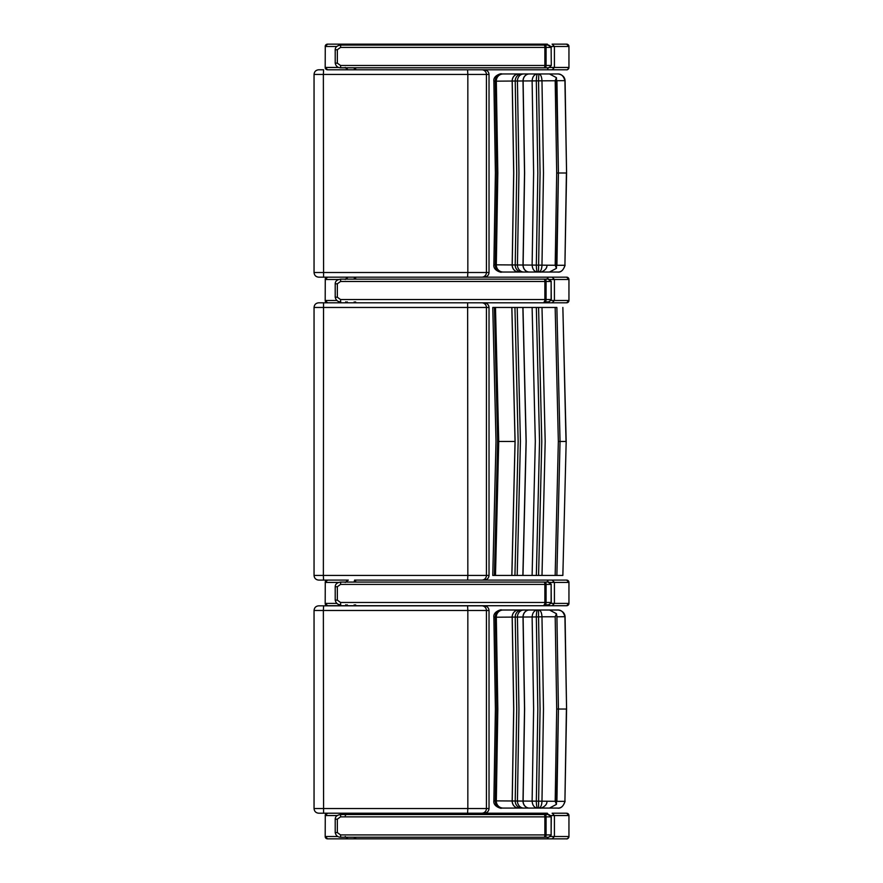 <?xml version="1.0" encoding="UTF-8"?>
<svg xmlns="http://www.w3.org/2000/svg" width="883" height="883" viewBox="0 0 883 883"><rect width="100%" height="100%" fill="white"/><g stroke="black" fill="none" stroke-linecap="round" stroke-linejoin="round"><path stroke-width="1.32" d="M495.054 575.44L492.769 575.44L496.014 441.445L492.769 307.461L495.054 307.461M495.484 307.461L494.403 307.461L497.648 441.445L494.403 575.44L495.484 575.44L498.729 441.445L495.484 307.461L556.864 307.461L560.043 441.445L556.864 307.461M562.857 307.461L566.18 441.445L562.857 575.44L556.864 575.44L560.043 441.445L566.025 441.445L562.857 307.461M566.18 441.445L562.857 575.44M511.82 307.461L515.054 441.445L511.82 575.44L495.484 575.44M558.343 441.445L560.043 441.445L556.864 575.44L555.164 575.44L558.343 441.445L555.164 307.461M555.164 575.44L511.82 575.44M511.875 575.44L515.098 441.445L511.875 307.461M514.932 307.461L518.155 441.445L514.932 575.44M517.195 575.44L520.418 441.445L517.195 307.461M522.868 307.461L526.091 441.445L522.868 575.44M522.968 575.44L526.18 441.445L522.968 307.461M532.107 575.44L535.308 441.445L532.107 307.461M541.996 575.44L545.186 441.445L541.996 307.461M536.334 575.44L539.535 441.445L536.334 307.461M538.586 575.44L541.776 441.445L538.586 307.461M323.542 580.098L323.366 575.44L314.05 575.44C314.326 578.266 315.882 579.822 318.708 580.098L329.569 580.098M467.637 580.098L467.835 575.44L323.366 575.44L323.542 302.803L318.708 302.803L339.988 302.803M484.061 580.098C487.074 579.811 488.729 578.266 489.027 575.44L489.027 307.461C488.729 304.635 487.074 303.079 484.061 302.803L329.569 302.803M467.637 302.803L467.835 575.44L486.434 575.44A4.658 4.647 90 0 1 481.776 580.098M345.683 301.865L347.483 302.803L552.118 302.803L554.414 300.474L554.414 279.492L568.95 279.492A2.329 2.329 90 0 0 566.621 277.163L552.118 277.163L554.414 279.492L549.59 279.492M336.754 300.474L325.264 300.474L327.593 302.803L347.483 302.803M325.187 300.474L325.264 279.492L325.187 300.474A2.329 2.329 90 0 0 327.516 302.803M566.522 302.803L552.118 302.803M566.621 277.163L568.95 279.492L568.95 300.474A2.329 2.329 -90 0 1 566.621 302.803A2.329 2.329 -90 0 0 568.95 300.474L551.014 300.474M327.516 277.163A2.329 2.329 90 0 0 325.187 279.492M552.118 277.163L347.483 277.163L345.231 279.492M338.597 279.492L325.264 279.492L327.593 277.163L347.483 277.163M345.683 604.8L347.483 605.727L552.118 605.727L554.414 603.398L554.414 582.427L568.95 582.427A2.329 2.329 90 0 0 566.621 580.098L552.118 580.098L554.414 582.427L549.59 582.427M336.754 603.398L325.264 603.398L327.593 605.727L347.483 605.727M325.187 603.398L325.264 582.427L325.187 603.398A2.329 2.329 90 0 0 327.516 605.727L327.593 605.727M552.118 605.727L566.621 605.727A2.329 2.329 -90 0 0 568.95 603.398A2.329 2.329 -90 0 1 566.621 605.727L568.95 603.398L551.014 603.398M338.597 582.427L325.264 582.427L327.516 580.098A2.329 2.329 90 0 0 325.187 582.427M552.118 580.098L354.591 580.098L354.116 582.074M346.887 582.074A2.329 1.446 90 0 1 348.321 580.098L345.231 582.427M347.483 580.098L327.593 580.098L325.264 582.427M546.743 279.149L544.094 279.149A2.329 0.773 90 0 1 544.866 281.478L551.29 281.478C548.133 279.072 546.621 278.288 546.754 279.149C548.442 278.686 549.91 279.469 551.135 281.478L551.29 299.536C549.436 301.699 547.924 302.472 546.754 301.865L546.754 301.865C548.442 302.328 549.91 301.556 551.135 299.536L544.866 299.536A2.329 0.773 90 0 1 544.094 301.865M337.339 297.207L335.209 297.207C335.926 300.286 337.77 301.843 340.706 301.865L340.529 299.536L337.339 297.207L337.339 283.807L340.529 281.478L544.866 281.478L544.866 299.536L340.529 299.536M544.094 279.149L340.706 279.149L340.529 281.478M546.743 582.074L544.094 582.074A2.329 0.773 90 0 1 544.866 584.403L551.29 584.403C548.133 581.996 546.621 581.224 546.754 582.074C548.442 581.621 549.91 582.394 551.135 584.403L551.29 602.471C549.436 604.623 547.924 605.396 546.754 604.8L546.754 604.8C548.442 605.252 549.91 604.48 551.135 602.471L544.866 602.471A2.329 0.773 90 0 1 544.094 604.8M337.339 600.131L335.209 600.131C335.926 603.21 337.77 604.767 340.706 604.8L340.529 602.471L337.339 600.131L337.339 586.731L340.529 584.403L544.866 584.403L544.866 602.471L340.529 602.471M544.094 582.074L340.706 582.074L340.529 584.403M323.597 277.163L323.366 74.437L467.835 74.437L467.835 272.505L314.05 272.505C314.326 275.341 315.882 276.887 318.708 277.163L329.569 277.163M467.571 277.163L467.835 272.505L486.434 272.505A4.658 4.647 90 0 1 481.776 277.163M484.061 277.163C487.074 276.887 488.729 275.33 489.027 272.505L489.027 74.437C488.729 71.611 487.074 70.055 484.061 69.779M467.571 69.779L467.835 74.437L486.434 74.437L486.434 272.505L489.027 272.505M314.05 74.437C314.326 71.611 315.882 70.055 318.708 69.779L323.597 69.779L323.366 74.437L314.05 74.437L314.05 272.505M556.919 265.242L558.42 173.002L556.433 268.344L555.197 265.253L493.873 264.812C492.946 271.026 502.791 272.935 501.158 272.03L537.438 272.03C534.204 271.611 532.427 269.249 532.118 264.944L533.619 173.002L532.118 81.059C532.427 76.744 534.204 74.382 537.438 73.962L501.158 73.962C502.791 73.068 492.946 74.956 493.873 81.181L536.323 80.872C536.423 76.479 536.908 74.183 537.747 73.962L537.438 73.962M504.237 73.962L557.383 73.962C561.08 73.675 563.586 75.916 564.91 80.706A2.285 0.607 -92.1 0 1 564.921 80.828L566.577 173.002L564.921 265.165A2.285 0.607 -87.9 0 1 564.91 265.286L556.919 265.286M565.087 265.154L564.91 265.286C563.586 270.077 561.08 272.328 557.383 272.03L518.63 272.03A6.987 6.457 90 0 1 512.173 264.878L513.685 173.002L512.173 81.126A6.987 6.457 -90 0 1 518.63 73.962M537.438 272.03L557.383 272.03C560.716 272.67 563.277 270.441 565.076 265.341M549.491 272.03L556.433 268.344M536.323 80.894L537.824 173.002L536.323 265.099C536.423 269.514 536.908 271.821 537.747 272.03M538.52 272.03L540.065 173.002L538.553 80.839L555.197 80.75L556.433 77.66L558.42 173.002L556.919 80.75M538.84 272.03C540.683 271.644 541.721 269.381 541.974 265.253L543.475 173.002L541.974 80.739C541.721 76.611 540.683 74.349 538.84 73.962L538.553 80.839L536.323 80.872M502.361 272.03L502.228 272.03A6.987 6.954 90 0 1 495.286 264.823L496.798 173.002L495.286 81.17A6.987 6.954 -90 0 1 502.228 73.962M503.178 272.03A6.987 6.876 90 0 1 496.312 264.834L497.824 173.002L496.312 81.159A6.987 6.876 -90 0 1 503.178 73.962M518.685 272.03A6.987 6.457 90 0 1 512.228 264.878L513.74 173.002L512.228 81.126A6.987 6.457 -90 0 1 518.685 73.962M521.732 73.962A6.987 6.512 -90 0 0 515.219 81.126L516.732 173.002L515.219 264.867A6.987 6.512 90 0 0 521.732 272.03M523.785 272.03A6.987 6.347 90 0 1 517.438 264.878L518.95 173.002L517.438 81.115A6.987 6.347 -90 0 1 523.785 73.962M529.259 73.962A6.987 6.247 -90 0 0 523.012 81.104L524.524 173.002L523.012 264.889A6.987 6.247 90 0 0 529.259 272.03M529.359 272.03A6.987 6.247 90 0 1 523.111 264.889L524.612 173.002L523.111 81.104A6.987 6.247 -90 0 1 529.359 73.962M555.197 80.75L556.698 173.002L555.197 265.253M556.698 173.002L566.411 173.002L564.921 265.165M556.919 80.706L565.076 80.651C564.612 74.327 557.714 73.841 557.471 73.962L538.84 73.962M556.433 77.66L549.491 73.962M538.52 73.962L537.747 73.962M323.597 813.21L323.366 610.484L467.835 610.484L467.835 808.552L314.05 808.552C314.326 811.378 315.882 812.934 318.708 813.21L467.571 813.21L467.835 808.552L486.434 808.552A4.658 4.647 90 0 1 481.776 813.21L484.061 813.21C487.074 812.934 488.729 811.378 489.027 808.552L489.027 610.484C488.729 607.659 487.074 606.102 484.061 605.826L467.571 605.826L467.835 610.484L486.434 610.484L486.434 808.552L489.027 808.552M467.571 813.21L481.776 813.21M484.061 813.21L329.569 813.21M329.569 605.826L481.776 605.826A4.658 4.647 -90 0 1 486.434 610.484L489.027 610.484M467.571 605.826L323.597 605.826L323.366 610.484L314.05 610.484L314.05 808.552M323.597 605.826L318.752 605.826M556.919 801.289L558.42 709.038L556.433 804.38L555.197 801.289L493.873 800.859C492.946 807.073 502.791 808.971 501.158 808.077L537.438 808.077C534.204 807.658 532.427 805.296 532.118 800.991L533.619 709.038L532.118 617.107C532.427 612.791 534.204 610.429 537.438 610.01L501.158 610.01C502.791 609.104 492.946 611.003 493.873 617.228L536.323 616.941C536.423 612.526 536.908 610.219 537.747 610.01L537.438 610.01M504.237 610.01L557.383 610.01C561.08 609.712 563.586 611.963 564.91 616.753A2.285 0.607 -92.1 0 1 564.921 616.875L566.577 709.038L564.921 801.212A2.285 0.607 -87.9 0 1 564.91 801.334L556.919 801.334M565.087 801.201L564.91 801.334C563.586 806.124 561.08 808.364 557.383 808.077L518.63 808.077A6.987 6.457 90 0 1 512.173 800.914L513.685 709.038L512.173 617.162A6.987 6.457 -90 0 1 518.63 610.01M537.438 808.077L557.383 808.077C560.716 808.718 563.277 806.488 565.076 801.389M549.491 808.077L556.433 804.38M538.84 610.01C540.683 610.396 541.721 612.659 541.974 616.787L555.197 616.787L556.433 613.696L556.919 616.798L565.076 616.698C564.612 610.374 557.714 609.888 557.471 610.01L538.52 610.01L538.553 616.875L536.323 616.919L537.824 709.038L536.323 801.146C536.423 805.561 536.908 807.857 537.747 808.077M538.52 808.077L540.065 709.038L538.553 616.886L541.974 616.787L543.475 709.038L541.974 801.289M538.84 808.077C540.683 807.691 541.721 805.428 541.974 801.3M502.361 808.077L502.228 808.077A6.987 6.954 90 0 1 495.286 800.87L496.798 709.038L495.286 617.217A6.987 6.954 -90 0 1 502.228 610.01M503.178 808.077A6.987 6.876 90 0 1 496.312 800.881L497.824 709.038L496.312 617.206A6.987 6.876 -90 0 1 503.178 610.01M518.685 808.077A6.987 6.457 90 0 1 512.228 800.914L513.74 709.038L512.228 617.162A6.987 6.457 -90 0 1 518.685 610.01M521.732 610.01A6.987 6.512 -90 0 0 515.219 617.173L516.732 709.038L515.219 800.914A6.987 6.512 90 0 0 521.732 808.077M523.785 808.077A6.987 6.347 90 0 1 517.438 800.925L518.95 709.038L517.438 617.162A6.987 6.347 -90 0 1 523.785 610.01M529.259 610.01A6.987 6.247 -90 0 0 523.012 617.151L524.524 709.038L523.012 800.936A6.987 6.247 90 0 0 529.259 808.077M529.359 808.077A6.987 6.247 90 0 1 523.111 800.936L524.612 709.038L523.111 617.151A6.987 6.247 -90 0 1 529.359 610.01M555.197 616.787L556.698 709.038L555.197 801.289M556.698 709.038L566.411 709.038L564.921 801.212M556.908 616.235L558.42 709.038L556.908 616.235M556.433 613.696L549.491 610.01M538.52 610.01L537.747 610.01M345.231 67.45L347.483 69.779L552.118 69.779L554.414 67.45L554.414 46.479L568.95 46.479A2.329 2.329 90 0 0 566.621 44.15L552.118 44.15L554.414 46.479L551.014 46.479M338.597 67.45L325.264 67.45L327.593 69.779L347.483 69.779M325.187 67.45L325.264 46.479L325.187 67.45A2.329 2.329 90 0 0 327.35 69.779M552.118 69.779L566.522 69.779A2.329 2.329 90 0 0 566.533 69.779M552.118 44.15L566.621 44.15L568.95 46.479L568.95 67.45A2.329 2.329 -90 0 1 566.621 69.779L566.621 69.779A2.329 2.329 -90 0 0 568.95 67.45L549.59 67.45M336.754 46.479L325.264 46.479L327.516 44.15A2.329 2.329 90 0 0 325.187 46.479M354.204 45.077L354.591 44.15L547.25 44.15L347.483 44.15L345.683 45.077M347.483 44.15L327.593 44.15L325.264 46.479M345.231 836.521L347.483 838.85L552.118 838.85L554.414 836.521L554.414 815.55L568.95 815.55A2.329 2.329 90 0 0 566.621 813.221L552.118 813.221L554.414 815.55L550.727 815.55M337.736 836.521L325.264 836.521L327.593 838.85L347.483 838.85M325.187 836.521L325.264 815.55L325.187 836.521A2.329 2.329 90 0 0 327.516 838.85L327.593 838.85M552.118 838.85L566.522 838.85A2.329 2.329 90 0 0 566.533 838.85M552.118 813.221L566.621 813.221L568.95 815.55L568.95 836.521A2.329 2.329 -90 0 1 566.621 838.85L566.621 838.85A2.329 2.329 -90 0 0 568.95 836.521L550.352 836.521M337.24 815.55L325.264 815.55L327.516 813.221A2.329 2.329 90 0 0 325.187 815.55M354.16 814.523L354.591 813.221L547.25 813.221L347.483 813.221L345.231 815.55M347.483 813.221L327.593 813.221L325.264 815.55M354.734 67.803L546.743 67.803L340.706 67.803L340.529 65.474L337.339 63.146L337.339 49.746L340.529 47.417L546.069 47.417A2.329 1.082 -90 0 0 544.988 45.077L340.706 45.077L340.529 47.417M551.135 65.474C549.91 67.483 548.442 68.267 546.743 67.803L546.754 67.803C547.924 68.41 549.436 67.627 551.279 65.474L544.866 65.474A2.329 0.773 90 0 1 544.094 67.803L544.988 67.803A2.329 1.082 -90 0 0 546.069 65.474L546.069 47.417L551.135 47.417L551.29 65.474L551.135 47.417C549.91 45.397 548.442 44.625 546.743 45.077L544.988 45.077M354.734 837.239L546.743 837.239L340.706 837.239L340.529 834.91L337.339 832.581L337.339 819.181L340.529 816.852L546.069 816.852A2.329 1.082 -90 0 0 544.988 814.523L340.706 814.523L340.529 816.852M551.135 834.91C549.91 836.929 548.442 837.702 546.743 837.239L546.754 837.239C547.924 837.846 549.436 837.073 551.279 834.91L544.866 834.91A2.329 0.773 90 0 1 544.094 837.239L544.988 837.239A2.329 1.082 -90 0 0 546.069 834.91L546.069 816.852L551.135 816.852L551.135 834.91L551.29 816.852C548.133 814.446 546.621 813.662 546.754 814.523C548.442 814.06 549.91 814.843 551.135 816.852M546.743 814.523L544.988 814.523M498.729 441.445L515.054 441.445M489.027 575.44L486.434 575.44L486.434 307.461L489.027 307.461M314.05 575.44L314.05 307.461L486.434 307.461A4.658 4.647 -90 0 0 481.776 302.803M348.321 302.803A2.329 1.446 -90 0 1 347.162 301.865M354.591 302.803L354.204 301.865M355.683 302.803L355.595 301.865M547.25 302.803A2.329 0.695 -90 0 0 547.802 301.831M325.264 279.492L327.593 277.163M547.25 277.163A2.329 0.695 90 0 1 547.935 279.183M355.683 277.163L355.573 279.149M354.591 277.163L354.116 279.149M348.321 277.163A2.329 1.446 90 0 0 346.887 279.149M348.321 605.727A2.329 1.446 -90 0 1 347.162 604.8M354.591 605.727L354.204 604.8M355.683 605.727L355.595 604.8M547.25 605.727A2.329 0.695 -90 0 0 547.802 604.767M547.25 580.098A2.329 0.695 90 0 1 547.935 582.118M355.683 580.098L355.573 582.074M544.988 301.865A2.329 1.082 -90 0 0 546.069 299.536L546.069 281.478A2.329 1.082 -90 0 0 544.988 279.149M551.135 281.478L551.135 299.536M335.209 297.207L335.209 283.807L337.339 283.807M544.988 604.8A2.329 1.082 -90 0 0 546.069 602.471L546.069 584.403A2.329 1.082 -90 0 0 544.988 582.074M551.135 584.403L551.135 602.471M335.209 600.131L335.209 586.731L337.339 586.731M482.019 69.779A4.658 4.647 -90 0 1 486.434 74.437L489.027 74.437M348.321 69.779A2.329 1.446 -90 0 1 346.887 67.803M354.591 69.779L354.116 67.803M355.683 69.779L355.573 67.803M547.25 69.779A2.329 0.695 -90 0 0 547.935 67.759M547.25 44.15A2.329 0.695 90 0 1 547.802 45.11M355.683 44.15L355.595 45.077M354.591 44.15L348.321 44.15A2.329 1.446 90 0 0 347.162 45.077M348.321 838.85A2.329 1.446 -90 0 1 346.942 837.239M354.591 838.85L354.138 837.239M355.683 838.85L355.584 837.239M547.25 838.85A2.329 0.695 -90 0 0 547.913 837.205M547.25 813.221A2.329 0.695 90 0 1 547.868 814.556M355.683 813.221L355.584 814.523M354.591 813.221L348.321 813.221A2.329 1.446 90 0 0 347.019 814.523M544.094 45.077A2.329 0.773 90 0 1 544.866 47.417L544.866 65.474L340.529 65.474M340.706 67.803C337.77 67.77 335.926 66.214 335.209 63.146L335.209 49.746L337.339 49.746M335.209 63.146L337.339 63.146M544.094 814.523A2.329 0.773 90 0 1 544.866 816.852L544.866 834.91L340.529 834.91M340.706 837.239C337.77 837.216 335.926 835.66 335.209 832.581L335.209 819.181L337.339 819.181M335.209 832.581L337.339 832.581M314.05 307.461C314.326 304.624 315.882 303.079 318.708 302.803M568.95 300.474L566.621 302.803M566.621 580.098L568.95 582.427L568.95 603.398M335.209 283.807C335.253 281.191 337.085 279.635 340.706 279.149M335.209 586.731C335.253 584.127 337.085 582.57 340.706 582.074M546.864 265.264C547.581 269.503 541.058 272.67 539.877 272.03M493.873 264.812L495.396 172.991L493.873 81.181M566.577 173.002L565.087 80.839M314.05 610.484C314.326 607.647 315.882 606.102 318.708 605.826M546.864 801.311C547.581 805.55 541.058 808.707 539.877 808.077M493.873 800.859L495.396 709.038L493.873 617.228M566.577 709.038L565.087 616.886M566.522 69.779L566.621 69.779C567.041 70.221 567.824 69.448 568.95 67.45M566.522 838.85L566.621 838.85C567.041 839.291 567.824 838.508 568.95 836.521M551.29 47.417C548.133 45 546.621 44.227 546.754 45.077L546.754 45.077M335.209 49.746C335.253 47.13 337.085 45.574 340.706 45.077M335.209 819.181C335.253 816.565 337.085 815.009 340.706 814.523"/></g></svg>
